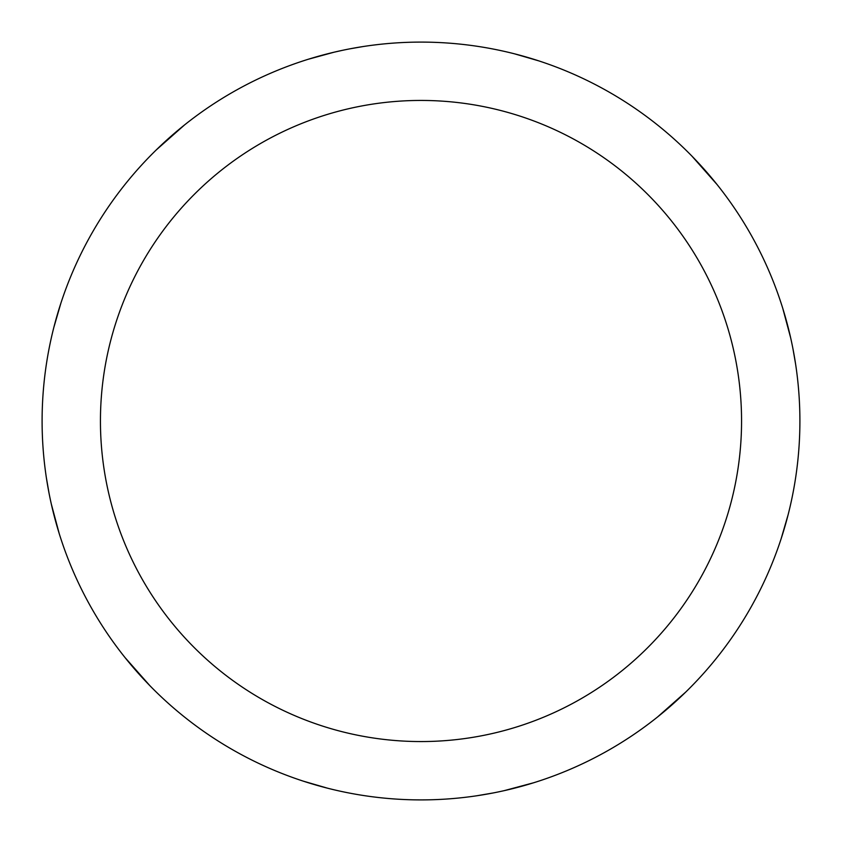 <?xml version="1.0" encoding="UTF-8"?>
<svg xmlns="http://www.w3.org/2000/svg" width="842" height="842" viewBox="0 0 842 842"><rect width="100%" height="100%" fill="white"/><g stroke="black" fill="none" stroke-linecap="round" stroke-linejoin="round"><path stroke-width="1.26" d="M421 100.44A320.56 320.56 0 0 1 741.56 421A320.56 320.56 0 0 1 421 741.56A320.56 320.56 0 0 1 100.44 421A320.56 320.56 0 0 1 421 100.44M421 42.1A378.9 378.9 0 0 1 799.9 421A378.9 378.9 0 0 1 421 799.9A378.9 378.9 0 0 1 42.1 421A378.9 378.9 0 0 1 421 42.1M490.255 48.478L494.707 49.341M378.111 44.531L373.648 45.068M333.842 52.257L341.536 50.531M391.625 43.237L391.035 43.289M533.691 782.755L504.105 790.67M514.451 53.804L538.838 60.887M691.977 156.159L717.058 184.535M792.901 348.483L795.616 364.186M327.549 788.196L303.162 781.113M150.023 685.841L124.942 657.465M49.099 493.517L46.384 477.814M308.309 59.245L334.106 52.193M782.755 308.309L790.67 337.895M788.196 514.451L781.113 538.838M685.841 691.977L657.465 717.058M493.517 792.901L476.446 795.827M59.245 533.691L51.33 504.105M53.804 327.549L60.887 303.162M156.159 150.023L184.535 124.942M350.04 48.804L363.123 46.542"/></g></svg>
